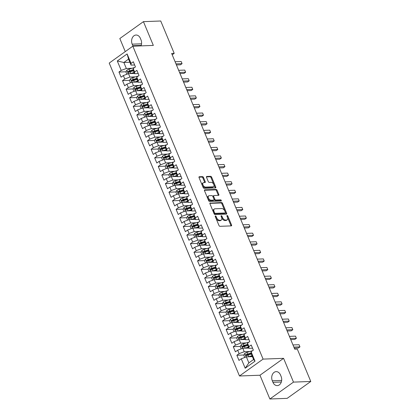<?xml version="1.0" encoding="UTF-8"?>
<svg xmlns="http://www.w3.org/2000/svg" width="420" height="420" viewBox="0 0 420 420"><rect width="100%" height="100%" fill="white"/><g stroke="black" fill="none" stroke-linecap="round" stroke-linejoin="round"><path stroke-width="0.63" d="M215.444 215.938A0.667 0.394 54.4 0 0 215.303 215.985A0.667 0.394 54.4 0 0 215.25 216.541L218.978 225.493A0.956 0.562 54.4 0 0 219.959 226.312L231.278 225.892A0.956 0.562 54.4 0 0 231.483 225.823A0.956 0.562 54.4 0 0 231.556 225.026L227.829 216.074A0.667 0.394 54.4 0 0 227.141 215.502A0.667 0.394 54.4 0 0 227 215.544A0.667 0.394 54.4 0 0 226.947 216.106L227.43 217.266A3.056 1.806 54.4 0 1 227.194 219.823A3.056 1.806 54.4 0 1 226.538 220.038L225.598 220.07A3.056 1.806 54.4 0 1 222.464 217.45L221.981 216.29A0.667 0.394 54.4 0 0 221.293 215.717A0.667 0.394 54.4 0 0 221.151 215.765A0.667 0.394 54.4 0 0 221.099 216.326L221.582 217.481A3.056 1.806 54.4 0 1 221.345 220.043A3.056 1.806 54.4 0 1 220.694 220.253L219.749 220.29A3.056 1.806 54.4 0 1 216.615 217.67L216.132 216.51A0.667 0.394 54.4 0 0 215.444 215.938M203.474 177.434A0.956 0.562 54.4 0 0 202.498 176.615L199.322 176.736A0.956 0.562 54.4 0 0 199.117 176.799A0.956 0.562 54.4 0 0 199.043 177.602L203.18 187.541A0.956 0.562 54.4 0 0 204.157 188.359L215.481 187.94A0.956 0.562 54.4 0 0 215.68 187.871A0.956 0.562 54.4 0 0 215.759 187.073L211.617 177.13A0.956 0.562 54.4 0 0 210.641 176.311L206.803 176.458A0.956 0.562 54.4 0 0 206.598 176.521A0.956 0.562 54.4 0 0 206.525 177.324L208.294 181.577A0.956 0.562 54.4 0 0 209.276 182.396L211.176 182.322A2.552 1.507 54.4 0 1 213.596 184.102A2.552 1.507 54.4 0 1 213.602 186.653A2.552 1.507 54.4 0 1 213.055 186.832L205.601 187.11A2.552 1.507 54.4 0 1 203.185 185.335A2.552 1.507 54.4 0 1 203.18 182.779A2.552 1.507 54.4 0 1 203.726 182.6L204.965 182.558A0.956 0.562 54.4 0 0 205.17 182.49A0.956 0.562 54.4 0 0 205.244 181.692L203.474 177.434L202.839 177.891A0.956 0.562 54.4 0 0 201.857 177.072L198.949 177.182M171.644 53.45L294.751 349.209L297.313 349.109L310.784 381.47L293.486 382.111L283.589 358.339L263.088 359.105L132.83 46.184L153.332 45.418L143.435 21.646L160.734 21L174.206 53.356L171.644 53.45M210.226 202.934A0.956 0.562 54.4 0 0 210.021 203.002A0.956 0.562 54.4 0 0 209.947 203.8L214.084 213.743A0.956 0.562 54.4 0 0 215.066 214.562L226.385 214.137A0.956 0.562 54.4 0 0 226.59 214.074A0.956 0.562 54.4 0 0 226.664 213.271L222.527 203.333A0.956 0.562 54.4 0 0 221.545 202.514L209.895 203.175M208.63 200.645L204.493 190.701A0.956 0.562 54.4 0 1 204.566 189.903A0.956 0.562 54.4 0 1 204.771 189.835L216.09 189.415A0.956 0.562 54.4 0 1 217.072 190.234L218.841 194.486A0.956 0.562 54.4 0 1 218.768 195.284A0.956 0.562 54.4 0 1 218.563 195.353L213.974 195.526A0.956 0.562 54.4 0 0 213.77 195.589A0.956 0.562 54.4 0 0 213.696 196.387L214.872 199.211A0.956 0.562 54.4 0 0 215.849 200.03L220.631 199.852A0.667 0.394 54.4 0 1 221.261 200.319A0.667 0.394 54.4 0 1 221.261 200.986A0.667 0.394 54.4 0 1 221.12 201.033L209.612 201.464A0.956 0.562 54.4 0 1 208.63 200.645M263.088 359.105L239.474 375.989L109.216 63.074L132.83 46.184M255.014 361.2L245.185 368.23L241.259 358.79L246.372 356.869L248.871 362.875L253.596 359.499L255.014 361.2L251.087 351.76L253.349 350.138L251.207 344.993L248.945 346.61L247.511 343.177L249.779 341.56L247.637 336.409L245.369 338.026L243.941 334.593L246.209 332.976L244.062 327.826L241.799 329.448L240.366 326.014L242.634 324.392L240.492 319.242L238.224 320.864L236.796 317.431L239.064 315.808L236.917 310.658L234.654 312.281L233.221 308.847L235.489 307.23L233.347 302.08L231.079 303.697L229.651 300.263L231.919 298.646L229.772 293.496L227.509 295.113L226.076 291.685L228.344 290.062L226.202 284.912L223.934 286.534L222.506 283.101L224.774 281.479L222.626 276.329L220.364 277.951L218.93 274.517L221.198 272.895L219.056 267.75L216.788 269.367L215.36 265.934L217.628 264.317L215.481 259.166L213.218 260.783L211.785 257.35L214.053 255.733L211.911 250.583L209.643 252.205L208.215 248.771L210.483 247.149L208.336 241.999L206.073 243.621L204.645 240.188L206.908 238.565L204.766 233.415L202.498 235.037L201.07 231.604L203.338 229.987L201.191 224.837L198.928 226.453L197.5 223.02L199.763 221.403L197.621 216.253L195.353 217.875L193.924 214.441L196.192 212.819L194.045 207.669L191.783 209.291L190.355 205.858L192.617 204.236L190.475 199.085L188.207 200.708L186.779 197.274L189.047 195.652L186.9 190.507L184.637 192.124L183.209 188.69L185.472 187.073L183.33 181.923L181.062 183.54L179.634 180.112L181.902 178.49L179.755 173.339L177.492 174.962L176.064 171.528L178.327 169.906L176.185 164.756L173.917 166.378L172.489 162.944L174.757 161.322L172.609 156.172L170.347 157.794L168.919 154.361L171.181 152.744L169.04 147.593L166.772 149.21L165.344 145.777L167.612 144.16L165.464 139.01L163.202 140.632L161.774 137.198L164.036 135.576L161.894 130.426L159.626 132.048L158.198 128.614L160.466 126.992L158.319 121.842L156.056 123.464L154.628 120.031L156.891 118.409L154.749 113.264L152.481 114.88L151.053 111.447L153.321 109.83L151.174 104.68L148.911 106.297L147.483 102.868L149.746 101.246L147.604 96.096L145.336 97.718L143.908 94.285L146.176 92.663L144.028 87.512L141.766 89.135L140.338 85.701L142.601 84.079L140.459 78.934L138.191 80.551L136.763 77.117L139.03 75.5L136.883 70.35L134.621 71.967L133.192 68.534L135.455 66.916L133.313 61.766L131.045 63.389L131.056 65.116L128.557 59.11L123.832 62.486L126.336 68.492L131.975 68.282M243.936 354.995L236.849 355.262L238.991 360.407L241.259 358.79M236.849 355.262L239.111 353.64L237.683 350.207L242.802 348.285L248.834 348.059M240.366 346.411L233.273 346.679L235.421 351.829L237.683 350.207M233.273 346.679L235.541 345.056L234.113 341.623L239.227 339.701L245.264 339.476M236.791 337.832L229.703 338.095L231.845 343.245L234.113 341.623M229.703 338.095L231.966 336.473L230.538 333.039L235.657 331.123L241.689 330.897M233.221 329.248L226.128 329.511L228.275 334.661L230.538 333.039M226.128 329.511L228.396 327.894L226.968 324.461L232.082 322.539L238.119 322.313M229.646 320.665L222.558 320.927L224.7 326.078L226.968 324.461M222.558 320.927L224.821 319.31L223.393 315.877L228.512 313.955L234.544 313.73M226.076 312.081L218.983 312.349L221.13 317.499L223.393 315.877M218.983 312.349L221.251 310.727L219.823 307.293L224.936 305.371L230.974 305.146M222.5 303.497L215.413 303.765L217.555 308.915L219.823 307.293M215.413 303.765L217.675 302.143L216.248 298.709L221.366 296.788L227.399 296.567M218.93 294.919L211.838 295.181L213.985 300.332L216.248 298.709M211.838 295.181L214.106 293.559L212.678 290.131L217.791 288.209L223.828 287.983M215.355 286.335L208.268 286.598L210.41 291.748L212.678 290.131M208.268 286.598L210.53 284.981L209.102 281.547L214.221 279.625L220.253 279.4M211.785 277.751L204.692 278.019L206.84 283.164L209.102 281.547M204.692 278.019L206.96 276.397L205.532 272.963L210.646 271.042L216.683 270.816M208.21 269.168L201.122 269.435L203.264 274.586L205.532 272.963M201.122 269.435L203.385 267.813L201.957 264.38L207.076 262.458L213.108 262.232M204.64 260.589L197.547 260.852L199.694 266.002L201.957 264.38M197.547 260.852L199.815 259.229L198.387 255.796L203.501 253.88L209.538 253.654M201.065 252.005L193.977 252.268L196.119 257.418L198.387 255.796M193.977 252.268L196.24 250.651L194.812 247.217L199.93 245.296L205.963 245.07M197.495 243.422L190.402 243.684L192.549 248.834L194.812 247.217M190.402 243.684L192.67 242.067L191.242 238.634L196.355 236.712L202.393 236.486M193.919 234.838L186.832 235.106L188.974 240.256L191.242 238.634M186.832 235.106L189.095 233.483L187.666 230.05L192.785 228.128L198.817 227.903M190.349 226.259L183.257 226.522L185.404 231.672L187.666 230.05M183.257 226.522L185.525 224.9L184.097 221.466L189.21 219.544L195.248 219.324M186.774 217.675L179.686 217.938L181.828 223.088L184.097 221.466M179.686 217.938L181.954 216.321L180.521 212.888L185.64 210.966L191.672 210.74M183.204 209.092L176.111 209.354L178.259 214.505L180.521 212.888M176.111 209.354L178.379 207.737L176.951 204.304L182.065 202.382L188.102 202.157M179.629 200.508L172.541 200.776L174.683 205.921L176.951 204.304M172.541 200.776L174.809 199.154L173.376 195.72L178.495 193.798L184.527 193.573M176.059 191.924L168.966 192.192L171.113 197.342L173.376 195.72M168.966 192.192L171.234 190.57L169.806 187.136L174.919 185.215L180.957 184.989M172.484 183.346L165.396 183.608L167.538 188.759L169.806 187.136M165.396 183.608L167.664 181.986L166.231 178.558L171.35 176.636L177.382 176.41M168.913 174.762L161.821 175.025L163.968 180.175L166.231 178.558M161.821 175.025L164.089 173.408L162.661 169.974L167.774 168.053L173.812 167.827M165.338 166.178L158.251 166.441L160.393 171.591L162.661 169.974M158.251 166.441L160.519 164.824L159.085 161.39L164.204 159.469L170.237 159.243M161.768 157.595L154.675 157.862L156.823 163.013L159.085 161.39M154.675 157.862L156.944 156.24L155.516 152.806L160.629 150.885L166.666 150.659M158.193 149.016L151.106 149.278L153.248 154.429L155.516 152.806M151.106 149.278L153.374 147.656L151.94 144.223L157.059 142.301L163.091 142.081M154.623 140.432L147.535 140.695L149.678 145.845L151.94 144.223M147.535 140.695L149.798 139.078L148.37 135.644L153.484 133.723L159.521 133.497M151.048 131.849L143.96 132.111L146.102 137.261L148.37 135.644M143.96 132.111L146.228 130.494L144.795 127.061L149.914 125.139L155.946 124.913M147.478 123.265L140.39 123.533L142.532 128.678L144.795 127.061M140.39 123.533L142.653 121.91L141.225 118.477L146.339 116.555L152.376 116.33M143.903 114.681L136.815 114.949L138.957 120.099L141.225 118.477M136.815 114.949L139.083 113.327L137.65 109.893L142.769 107.972L148.801 107.746M140.333 106.103L133.245 106.365L135.387 111.515L137.65 109.893M133.245 106.365L135.508 104.743L134.08 101.314L139.193 99.393L145.231 99.167M136.757 97.519L129.67 97.781L131.812 102.931L134.08 101.314M129.67 97.781L131.938 96.164L130.505 92.731L135.623 90.809L141.655 90.584M133.187 88.935L126.1 89.203L128.242 94.348L130.505 92.731M126.1 89.203L128.363 87.581L126.934 84.147L132.048 82.226L138.085 82M129.612 80.351L122.525 80.619L124.667 85.769L126.934 84.147M122.525 80.619L124.793 78.997L123.359 75.563L128.478 73.642L134.51 73.416M126.042 71.773L118.955 72.035L121.097 77.186L123.359 75.563M118.955 72.035L121.217 70.413L117.29 60.974L127.118 53.944L131.045 63.389M138.222 73.563L134.631 73.7L133.203 70.266L133.192 68.534M134.621 71.967L134.631 73.7M129.869 62.26L123.832 62.486L117.29 60.974M121.217 70.413L126.336 68.492M141.797 82.147L138.201 82.283L136.773 78.85L136.763 77.117M138.191 80.551L138.201 82.283M128.478 73.642L129.906 77.075L135.55 76.865M124.793 78.997L129.906 77.075M145.367 90.731L141.776 90.862L140.348 87.433L140.338 85.701M141.766 89.135L141.776 90.862M132.048 82.226L133.481 85.659L139.12 85.449M128.363 87.581L133.481 85.659M148.942 99.314L145.346 99.445L143.918 96.012L143.908 94.285M145.336 97.718L145.346 99.445M135.623 90.809L137.051 94.243L142.695 94.033M131.938 96.164L137.051 94.243M152.513 107.893L148.922 108.029L147.494 104.596L147.483 102.868M148.911 106.297L148.922 108.029M139.193 99.393L140.627 102.827L146.265 102.611M135.508 104.743L140.627 102.827M156.088 116.477L152.492 116.613L151.064 113.18L151.053 111.447M152.481 114.88L152.492 116.613M142.769 107.972L144.197 111.405L149.84 111.195M139.083 113.327L144.197 111.405M159.658 125.06L156.067 125.197L154.634 121.763L154.628 120.031M156.056 123.464L156.067 125.197M146.339 116.555L147.772 119.989L153.41 119.779M142.653 121.91L147.772 119.989M163.233 133.644L159.637 133.775L158.209 130.342L158.198 128.614M159.626 132.048L159.637 133.775M149.914 125.139L151.342 128.573L156.986 128.363M146.228 130.494L151.342 128.573M166.803 142.228L163.212 142.359L161.779 138.925L161.774 137.198M163.202 140.632L163.212 142.359M153.484 133.723L154.917 137.156L160.555 136.946M149.798 139.078L154.917 137.156M170.378 150.806L166.782 150.943L165.354 147.509L165.344 145.777M166.772 149.21L166.782 150.943M157.059 142.301L158.487 145.735L164.131 145.525M153.374 147.656L158.487 145.735M173.948 159.39L170.357 159.527L168.924 156.093L168.919 154.361M170.347 157.794L170.357 159.527M160.629 150.885L162.062 154.319L167.701 154.109M156.944 156.24L162.062 154.319M177.524 167.974L173.927 168.105L172.499 164.672L172.489 162.944M173.917 166.378L173.927 168.105M164.204 159.469L165.632 162.902L171.276 162.692M160.519 164.824L165.632 162.902M181.094 176.558L177.503 176.689L176.069 173.255L176.064 171.528M177.492 174.962L177.503 176.689M167.774 168.053L169.202 171.486L174.846 171.276M164.089 173.408L169.202 171.486M184.669 185.136L181.072 185.273L179.645 181.839L179.634 180.112M181.062 183.54L181.072 185.273M171.35 176.636L172.778 180.065L178.421 179.855M167.664 181.986L172.778 180.065M188.239 193.72L184.648 193.856L183.215 190.423L183.209 188.69M184.637 192.124L184.648 193.856M174.919 185.215L176.347 188.648L181.991 188.438M171.234 190.57L176.347 188.648M191.814 202.303L188.218 202.435L186.79 199.007L186.779 197.274M188.207 200.708L188.218 202.435M178.495 193.798L179.923 197.232L185.566 197.022M174.809 199.154L179.923 197.232M195.384 210.887L191.793 211.019L190.36 207.585L190.355 205.858M191.783 209.291L191.793 211.019M182.065 202.382L183.493 205.816L189.137 205.606M178.379 207.737L183.493 205.816M198.959 219.466L195.363 219.602L193.935 216.169L193.924 214.441M195.353 217.875L195.363 219.602M185.64 210.966L187.068 214.4L192.712 214.184M181.954 216.321L187.068 214.4M202.529 228.049L198.938 228.186L197.505 224.753L197.5 223.02M198.928 226.453L198.938 228.186M189.21 219.544L190.638 222.978L196.282 222.768M185.525 224.9L190.638 222.978M206.105 236.633L202.508 236.77L201.08 233.336L201.07 231.604M202.498 235.037L202.508 236.77M192.785 228.128L194.213 231.562L199.857 231.352M189.095 233.483L194.213 231.562M209.674 245.217L206.084 245.348L204.65 241.915L204.645 240.188M206.073 243.621L206.084 245.348M196.355 236.712L197.783 240.146L203.427 239.935M192.67 242.067L197.783 240.146M213.25 253.801L209.654 253.932L208.226 250.499L208.215 248.771M209.643 252.205L209.654 253.932M199.93 245.296L201.359 248.729L207.002 248.519M196.24 250.651L201.359 248.729M216.82 262.379L213.229 262.516L211.796 259.082L211.785 257.35M213.218 260.783L213.229 262.516M203.501 253.88L204.928 257.308L210.572 257.098M199.815 259.229L204.928 257.308M220.395 270.963L216.799 271.1L215.371 267.666L215.36 265.934M216.788 269.367L216.799 271.1M207.076 262.458L208.504 265.892L214.148 265.682M203.385 267.813L208.504 265.892M223.965 279.547L220.374 279.678L218.941 276.25L218.93 274.517M220.364 277.951L220.374 279.678M210.646 271.042L212.074 274.475L217.718 274.265M206.96 276.397L212.074 274.475M227.54 288.131L223.944 288.262L222.516 284.828L222.506 283.101M223.934 286.534L223.944 288.262M214.221 279.625L215.649 283.059L221.288 282.849M210.53 284.981L215.649 283.059M231.11 296.709L227.514 296.846L226.086 293.412L226.076 291.685M227.509 295.113L227.514 296.846M217.791 288.209L219.219 291.643L224.863 291.428M214.106 293.559L219.219 291.643M234.685 305.293L231.089 305.429L229.661 301.996L229.651 300.263M231.079 303.697L231.089 305.429M221.366 296.788L222.794 300.221L228.433 300.011M217.675 302.143L222.794 300.221M238.256 313.877L234.659 314.013L233.231 310.58L233.221 308.847M234.654 312.281L234.659 314.013M224.936 305.371L226.364 308.805L232.008 308.595M221.251 310.727L226.364 308.805M241.831 322.46L238.234 322.592L236.806 319.158L236.796 317.431M238.224 320.864L238.234 322.592M228.512 313.955L229.94 317.389L235.578 317.179M224.821 319.31L229.94 317.389M245.401 331.044L241.804 331.175L240.377 327.742L240.366 326.014M241.799 329.448L241.804 331.175M232.082 322.539L233.51 325.973L239.153 325.762M228.396 327.894L233.51 325.973M248.976 339.623L245.38 339.759L243.952 336.326L243.941 334.593M245.369 338.026L245.38 339.759M235.657 331.123L237.085 334.551L242.723 334.341M231.966 336.473L237.085 334.551M252.546 348.206L248.95 348.343L247.522 344.909L247.511 343.177M248.945 346.61L248.95 348.343M239.227 339.701L240.655 343.135L246.298 342.925M235.541 345.056L240.655 343.135M253.596 359.499L251.097 353.493L251.087 351.76M242.802 348.285L244.23 351.719L249.869 351.508M239.111 353.64L244.23 351.719M172.2 54.789L174.206 53.356M143.435 21.646L119.821 38.53L125.26 51.597M283.589 358.339L259.975 375.228L269.871 399L293.486 382.111M269.871 399L287.17 398.354L310.784 381.47M259.975 375.228L239.474 375.989M134.652 64.984L131.056 65.116M246.372 356.869L252.41 356.643M245.185 368.23L248.871 362.875M128.557 59.11L127.118 53.944M272.947 382.321A6.221 4.678 -92.1 0 0 277.263 385.618A6.221 4.678 -92.1 0 0 281.117 376.478L280.476 374.934A6.221 4.678 -92.1 0 0 276.161 371.637A6.221 4.678 -92.1 0 0 272.307 380.777L272.947 382.321L281.327 382.006M141.031 45.88A6.221 4.678 -92.1 0 0 140.999 39.868L140.359 38.325A6.221 4.678 -92.1 0 0 136.043 35.028A6.221 4.678 -92.1 0 0 132.19 44.168L132.83 45.712A6.221 4.678 -92.1 0 0 133.046 46.174M248.871 354.811L246.64 354.895M245.301 346.227L243.065 346.311M241.726 337.649L239.495 337.727M238.156 329.065L235.919 329.149M234.581 320.481L232.349 320.565M231.011 311.897L228.774 311.981M227.435 303.314L225.204 303.397M223.865 294.735L221.629 294.819M220.29 286.151L218.059 286.235M216.72 277.568L214.484 277.651M213.145 268.984L210.914 269.068M209.575 260.405L207.338 260.484M206 251.822L203.768 251.906M202.429 243.238L200.193 243.322M198.854 234.654L196.623 234.738M195.284 226.07L193.048 226.154M191.709 217.492L189.478 217.576M188.139 208.908L185.903 208.992M184.564 200.324L182.333 200.408M180.994 191.741L178.757 191.825M177.418 183.162L175.187 183.241M173.849 174.578L171.612 174.662M170.273 165.995L168.042 166.078M166.703 157.411L164.467 157.495M163.128 148.827L160.897 148.911M159.558 140.249L157.322 140.333M155.988 131.665L153.752 131.749M152.413 123.081L150.176 123.165M148.843 114.497L146.606 114.581M145.268 105.919L143.031 105.998M141.697 97.335L139.461 97.419M138.122 88.751L135.886 88.835M134.552 80.168L132.316 80.252M130.977 71.589L128.74 71.668M215.303 216.662A0.667 0.394 54.4 0 1 215.492 216.967L215.975 218.127A3.056 1.806 54.4 0 0 219.109 220.747L219.749 220.29M221.345 220.043L220.71 220.5A3.056 1.806 54.4 0 1 220.054 220.71L219.109 220.747M227.194 219.823L226.559 220.28A3.056 1.806 54.4 0 1 225.902 220.495L224.957 220.526A3.056 1.806 54.4 0 1 221.823 217.907L221.34 216.746A0.667 0.394 54.4 0 0 221.151 216.442M231.005 225.902A0.956 0.562 54.4 0 0 230.916 225.482L227.189 216.531A0.667 0.394 54.4 0 0 227 216.227M226.118 214.148A0.956 0.562 54.4 0 0 226.023 213.728L221.886 203.789A0.956 0.562 54.4 0 0 220.904 202.97L209.858 203.38M214.578 212.783A0.667 0.394 54.4 0 0 215.266 213.355L225.204 212.987A0.667 0.394 54.4 0 0 225.346 212.94A0.667 0.394 54.4 0 0 225.398 212.378L224.889 211.155A3.056 1.806 54.4 0 0 221.755 208.535L214.961 208.792A3.056 1.806 54.4 0 0 214.305 209.003A3.056 1.806 54.4 0 0 214.074 211.559L214.578 212.783L213.943 213.239A0.667 0.394 54.4 0 0 214.625 213.811L215.266 213.355M224.794 213.276A0.667 0.394 54.4 0 1 224.705 213.397A0.667 0.394 54.4 0 1 224.564 213.439L214.625 213.811M214.305 209.003L213.67 209.459A3.056 1.806 54.4 0 0 213.434 212.016L214.074 211.559M213.943 213.239L213.434 212.016M204.404 190.281L215.455 189.872L216.09 189.415M218.295 195.363A0.956 0.562 54.4 0 0 218.206 194.943L216.431 190.691A0.956 0.562 54.4 0 0 215.455 189.872M213.334 195.977A0.956 0.562 54.4 0 0 213.129 196.046A0.956 0.562 54.4 0 0 213.055 196.844L214.232 199.668A0.956 0.562 54.4 0 0 215.213 200.487L219.991 200.309L220.631 199.852M220.726 201.049A0.667 0.394 54.4 0 0 219.991 200.309M209.213 195.699A2.552 1.507 54.4 0 0 208.661 195.878A2.552 1.507 54.4 0 0 208.666 198.434A2.552 1.507 54.4 0 0 211.087 200.209L213.712 200.109A0.956 0.562 54.4 0 0 213.916 200.046A0.956 0.562 54.4 0 0 213.99 199.243L212.814 196.423A0.956 0.562 54.4 0 0 211.838 195.605L209.213 195.699M208.661 195.878L208.026 196.334A2.552 1.507 54.4 0 0 208.031 198.891A2.552 1.507 54.4 0 0 210.446 200.666L211.087 200.209M213.916 200.046L213.276 200.503A0.956 0.562 54.4 0 1 213.071 200.566L210.446 200.666M204.697 182.569A0.956 0.562 54.4 0 0 204.608 182.149L202.839 177.891M203.18 182.779L202.54 183.236A2.552 1.507 54.4 0 0 202.545 185.792A2.552 1.507 54.4 0 0 204.965 187.567L205.601 187.11M213.602 186.653L212.961 187.11A2.552 1.507 54.4 0 1 212.415 187.288L204.965 187.567M215.208 187.95A0.956 0.562 54.4 0 0 215.119 187.53L210.982 177.587A0.956 0.562 54.4 0 0 210 176.768L206.435 176.904M248.425 356.79A2.578 0.756 -22.6 0 1 248.682 356.706L252.011 355.693M249.921 356.738L252.163 356.05M244.771 357.467L243.831 355.205L244.75 353.43A2.578 0.756 -22.6 0 1 246.897 352.417L251.223 351.094A7.439 2.179 -22.6 0 1 252.499 350.753M251.092 352.973L247.574 354.044A2.578 0.756 157.4 0 0 245.984 354.716C245.532 355.415 245.674 355.761 246.414 355.745A2.578 0.756 -22.6 0 1 248.005 355.079L251.333 354.06M246.661 355.619L246.908 354.685A1.312 0.383 -22.6 0 1 247.338 354.527L251.097 353.378M294.32 348.169L298.363 348.017L299.959 346.878L293.879 347.104M299.066 344.731L299.959 346.878L299.066 344.731L292.981 344.957M244.85 348.206A2.578 0.756 -22.6 0 1 245.112 348.122L248.441 347.109M246.351 348.154L248.588 347.471M241.201 348.889L240.256 346.621L241.174 344.852A2.578 0.756 -22.6 0 1 243.322 343.833L247.653 342.51A7.439 2.179 -22.6 0 1 248.929 342.169M247.522 344.389L244.004 345.466A2.578 0.756 157.4 0 0 242.414 346.138C241.957 346.836 242.099 347.177 242.839 347.167A2.578 0.756 -22.6 0 1 244.429 346.495L247.758 345.476M243.091 347.036L243.332 346.101A1.312 0.383 -22.6 0 1 243.768 345.944L247.522 344.794M241.28 339.628A2.578 0.756 -22.6 0 1 241.537 339.544L244.865 338.525M242.776 339.57L245.018 338.887M237.626 340.305L236.686 338.037L237.605 336.268A2.578 0.756 -22.6 0 1 239.752 335.249L244.078 333.931A7.439 2.179 -22.6 0 1 245.353 333.585M243.947 335.806L240.429 336.882A2.578 0.756 157.4 0 0 238.838 337.554C238.387 338.252 238.529 338.594 239.269 338.583A2.578 0.756 -22.6 0 1 240.859 337.911L244.188 336.893M239.516 338.452L239.762 337.517A1.312 0.383 -22.6 0 1 240.193 337.36L243.952 336.215M290.745 339.586L294.788 339.433L296.383 338.294L290.304 338.52M295.491 336.147L296.383 338.294L295.491 336.147L289.411 336.373M287.175 331.002L291.218 330.85L292.814 329.711L286.734 329.936M291.921 327.563L292.814 329.711L291.921 327.563L285.836 327.794M237.704 331.044A2.578 0.756 -22.6 0 1 237.967 330.96L241.295 329.942M239.206 330.986L241.442 330.304M234.055 331.721L233.111 329.453L234.029 327.684A2.578 0.756 -22.6 0 1 236.177 326.666L240.508 325.348A7.439 2.179 -22.6 0 1 241.784 325.001M240.377 327.227L236.859 328.298A2.578 0.756 157.4 0 0 235.268 328.97C234.811 329.669 234.953 330.01 235.694 329.999A2.578 0.756 -22.6 0 1 237.284 329.327L240.613 328.314M235.946 329.868L236.187 328.933A1.312 0.383 -22.6 0 1 236.623 328.776L240.377 327.631M234.134 322.46A2.578 0.756 -22.6 0 1 234.392 322.376L237.72 321.363M235.631 322.408L237.872 321.72M230.48 323.137L229.541 320.875L230.459 319.1A2.578 0.756 -22.6 0 1 232.607 318.087L236.938 316.764A7.439 2.179 -22.6 0 1 238.208 316.418M236.801 318.644L233.284 319.715A2.578 0.756 157.4 0 0 231.693 320.387C231.242 321.085 231.383 321.431 232.124 321.416A2.578 0.756 -22.6 0 1 233.714 320.744L237.043 319.73M232.37 321.284L232.617 320.355A1.312 0.383 -22.6 0 1 233.047 320.197L236.806 319.048M283.6 322.418L287.642 322.271L289.238 321.127L283.159 321.358M288.346 318.985L289.238 321.127L288.346 318.985L282.266 319.211M280.03 313.84L284.072 313.688L285.668 312.548L279.589 312.774M284.776 310.401L285.668 312.548L284.776 310.401L278.691 310.627M230.559 313.877A2.578 0.756 -22.6 0 1 230.822 313.793L234.15 312.779M232.06 313.824L234.297 313.142M226.91 314.554L225.965 312.291L226.884 310.522A2.578 0.756 -22.6 0 1 229.031 309.503L233.363 308.18A7.439 2.179 -22.6 0 1 234.638 307.839M233.231 310.06L229.714 311.131A2.578 0.756 157.4 0 0 228.123 311.803C227.666 312.501 227.813 312.848 228.548 312.837A2.578 0.756 -22.6 0 1 230.139 312.165L233.468 311.147M228.8 312.706L229.042 311.771A1.312 0.383 -22.6 0 1 229.478 311.614L233.231 310.464M276.455 305.256L280.497 305.104L282.093 303.965L276.014 304.19M281.201 301.817L282.093 303.965L281.201 301.817L275.121 302.043M226.989 305.298A2.578 0.756 -22.6 0 1 227.246 305.209L230.575 304.195M228.485 305.24L230.727 304.558M223.335 305.975L222.395 303.707L223.314 301.938A2.578 0.756 -22.6 0 1 225.461 300.919L229.792 299.596A7.439 2.179 -22.6 0 1 231.063 299.255M229.656 301.476L226.139 302.552A2.578 0.756 157.4 0 0 224.548 303.224C224.096 303.923 224.238 304.264 224.978 304.253A2.578 0.756 -22.6 0 1 226.569 303.581L229.898 302.563M225.225 304.122L225.472 303.188A1.312 0.383 -22.6 0 1 225.902 303.03L229.661 301.885M272.885 296.672L276.927 296.52L278.523 295.381L272.444 295.606M277.631 293.233L278.523 295.381L277.631 293.233L271.546 293.465M223.414 296.714A2.578 0.756 -22.6 0 1 223.676 296.63L227.005 295.612M224.915 296.656L227.152 295.974M219.765 297.392L218.82 295.123L219.739 293.354A2.578 0.756 -22.6 0 1 221.891 292.336L226.217 291.018A7.439 2.179 -22.6 0 1 227.493 290.671M226.086 292.892L222.569 293.969A2.578 0.756 157.4 0 0 220.978 294.641C220.521 295.339 220.668 295.68 221.403 295.669A2.578 0.756 -22.6 0 1 222.994 294.998L226.322 293.984M221.655 295.538L221.897 294.604A1.312 0.383 -22.6 0 1 222.332 294.446L226.086 293.302M219.844 288.131A2.578 0.756 -22.6 0 1 220.101 288.046L223.429 287.028M221.34 288.073L223.582 287.39M216.19 288.808L215.25 286.545L216.169 284.77A2.578 0.756 -22.6 0 1 218.316 283.757L222.647 282.434A7.439 2.179 -22.6 0 1 223.918 282.088M222.511 284.314L218.993 285.385A2.578 0.756 157.4 0 0 217.403 286.057C216.951 286.755 217.093 287.102 217.833 287.086A2.578 0.756 -22.6 0 1 219.424 286.414L222.752 285.401M218.08 286.955L218.327 286.025A1.312 0.383 -22.6 0 1 218.757 285.863L222.516 284.718M216.269 279.547A2.578 0.756 -22.6 0 1 216.531 279.463L219.859 278.45M217.77 279.494L220.007 278.806M212.62 280.224L211.675 277.961L212.594 276.192A2.578 0.756 -22.6 0 1 214.746 275.173L219.072 273.851A7.439 2.179 -22.6 0 1 220.348 273.509M218.941 275.73L215.423 276.801A2.578 0.756 157.4 0 0 213.833 277.473C213.376 278.171 213.523 278.518 214.258 278.507A2.578 0.756 -22.6 0 1 215.849 277.835L219.177 276.817M214.51 278.376L214.751 277.442A1.312 0.383 -22.6 0 1 215.187 277.284L218.941 276.134M212.698 270.968A2.578 0.756 -22.6 0 1 212.956 270.879L216.284 269.866M214.195 270.911L216.436 270.228M209.044 271.645L208.105 269.377L209.024 267.608A2.578 0.756 -22.6 0 1 211.171 266.59L215.502 265.267A7.439 2.179 -22.6 0 1 216.773 264.925M215.366 267.146L211.848 268.223A2.578 0.756 157.4 0 0 210.257 268.894C209.806 269.593 209.947 269.934 210.688 269.923A2.578 0.756 -22.6 0 1 212.279 269.252L215.607 268.233M210.934 269.792L211.181 268.858A1.312 0.383 -22.6 0 1 211.612 268.7L215.371 267.55M209.123 262.385A2.578 0.756 -22.6 0 1 209.386 262.3L212.714 261.282M210.625 262.327L212.861 261.644M205.475 263.062L204.53 260.794L205.448 259.024A2.578 0.756 -22.6 0 1 207.601 258.006L211.927 256.688A7.439 2.179 -22.6 0 1 213.203 256.342M211.796 258.562L208.278 259.639A2.578 0.756 157.4 0 0 206.687 260.311C206.231 261.009 206.378 261.35 207.113 261.34A2.578 0.756 -22.6 0 1 208.709 260.668L212.037 259.654M207.365 261.209L207.606 260.274A1.312 0.383 -22.6 0 1 208.042 260.116L211.796 258.972M205.553 253.801A2.578 0.756 -22.6 0 1 205.81 253.717L209.139 252.698M207.049 253.743L209.291 253.06M201.899 254.478L200.959 252.215L201.878 250.441A2.578 0.756 -22.6 0 1 204.026 249.422L208.357 248.105A7.439 2.179 -22.6 0 1 209.627 247.758M208.22 249.984L204.703 251.055A2.578 0.756 157.4 0 0 203.112 251.727C202.661 252.425 202.802 252.767 203.542 252.756A2.578 0.756 -22.6 0 1 205.133 252.084L208.462 251.071M203.789 252.625L204.036 251.69A1.312 0.383 -22.6 0 1 204.466 251.533L208.226 250.388M201.978 245.217A2.578 0.756 -22.6 0 1 202.241 245.133L205.569 244.12M203.48 245.165L205.716 244.477M198.329 245.894L197.384 243.632L198.303 241.857A2.578 0.756 -22.6 0 1 200.456 240.844L204.782 239.521A7.439 2.179 -22.6 0 1 206.057 239.174M204.65 241.4L201.133 242.471A2.578 0.756 157.4 0 0 199.542 243.143C199.085 243.841 199.232 244.188 199.967 244.172A2.578 0.756 -22.6 0 1 201.563 243.5L204.892 242.487M200.219 244.041L200.461 243.112A1.312 0.383 -22.6 0 1 200.897 242.954L204.65 241.804M198.408 236.633A2.578 0.756 -22.6 0 1 198.665 236.549L201.994 235.536M199.904 236.581L202.146 235.898M194.754 237.31L193.814 235.048L194.733 233.279A2.578 0.756 -22.6 0 1 196.88 232.26L201.212 230.937A7.439 2.179 -22.6 0 1 202.482 230.596M201.075 232.816L197.558 233.893A2.578 0.756 157.4 0 0 195.967 234.559C195.515 235.263 195.657 235.604 196.397 235.594A2.578 0.756 -22.6 0 1 197.988 234.922L201.316 233.903M196.644 235.463L196.891 234.528A1.312 0.383 -22.6 0 1 197.321 234.371L201.08 233.221M194.833 228.055A2.578 0.756 -22.6 0 1 195.095 227.971L198.424 226.952M196.334 227.997L198.571 227.315M191.184 228.732L190.239 226.464L191.158 224.695A2.578 0.756 -22.6 0 1 193.31 223.676L197.636 222.353A7.439 2.179 -22.6 0 1 198.912 222.012M197.505 224.233L193.988 225.309A2.578 0.756 157.4 0 0 192.397 225.981C191.94 226.679 192.087 227.021 192.827 227.01A2.578 0.756 -22.6 0 1 194.418 226.338L197.747 225.32M193.074 226.879L193.316 225.944A1.312 0.383 -22.6 0 1 193.751 225.787L197.505 224.642M269.315 288.089L273.352 287.942L274.948 286.797L268.868 287.023M274.055 284.655L274.948 286.797L274.055 284.655L267.976 284.881M265.739 279.505L269.782 279.358L271.378 278.213L265.298 278.444M270.485 276.071L271.378 278.213L270.485 276.071L264.401 276.297M262.169 270.926L266.207 270.774L267.803 269.635L261.723 269.861M266.91 267.488L267.803 269.635L266.91 267.488L260.831 267.713M258.594 262.343L262.637 262.19L264.233 261.051L258.153 261.277M263.34 258.904L264.233 261.051L263.34 258.904L257.255 259.13M255.024 253.759L259.061 253.607L260.657 252.467L254.578 252.693M259.765 250.32L260.657 252.467L259.765 250.32L253.685 250.551M251.449 245.175L255.491 245.028L257.087 243.884L251.008 244.115M256.195 241.742L257.087 243.884L256.195 241.742L250.11 241.967M247.879 236.597L251.916 236.444L253.512 235.305L247.433 235.531M252.62 233.158L253.512 235.305L252.62 233.158L246.54 233.384M244.303 228.013L248.346 227.861L249.942 226.721L243.863 226.947M249.049 224.574L249.942 226.721L249.049 224.574L242.97 224.8M240.734 219.429L244.771 219.277L246.367 218.138L240.287 218.363M245.474 215.99L246.367 218.138L245.474 215.99L239.395 216.221M191.263 219.471A2.578 0.756 -22.6 0 1 191.52 219.387L194.849 218.369M192.759 219.413L195.001 218.731M187.609 220.148L186.669 217.88L187.588 216.111A2.578 0.756 -22.6 0 1 189.735 215.093L194.066 213.775A7.439 2.179 -22.6 0 1 195.337 213.428M193.93 215.654L190.412 216.725A2.578 0.756 157.4 0 0 188.822 217.397C188.37 218.096 188.512 218.437 189.252 218.426A2.578 0.756 -22.6 0 1 190.843 217.754L194.171 216.741M189.499 218.295L189.746 217.361A1.312 0.383 -22.6 0 1 190.176 217.203L193.935 216.059M237.158 210.845L241.201 210.698L242.797 209.554L236.717 209.78M241.904 207.412L242.797 209.554L241.904 207.412L235.825 207.638M187.688 210.887A2.578 0.756 -22.6 0 1 187.95 210.803L191.279 209.785M189.189 210.829L191.425 210.147M184.039 211.565L183.094 209.302L184.013 207.527A2.578 0.756 -22.6 0 1 186.165 206.514L190.491 205.191A7.439 2.179 -22.6 0 1 191.767 204.845M190.36 207.071L186.842 208.142A2.578 0.756 157.4 0 0 185.252 208.814C184.795 209.512 184.942 209.858 185.682 209.843A2.578 0.756 -22.6 0 1 187.273 209.171L190.601 208.157M185.929 209.711L186.17 208.782A1.312 0.383 -22.6 0 1 186.606 208.619L190.36 207.475M233.588 202.267L237.626 202.115L239.222 200.97L233.142 201.201M238.329 198.828L239.222 200.97L238.329 198.828L232.25 199.054M184.118 202.303A2.578 0.756 -22.6 0 1 184.375 202.22L187.703 201.206M185.614 202.251L187.856 201.563M180.464 202.981L179.524 200.718L180.442 198.949A2.578 0.756 -22.6 0 1 182.59 197.93L186.921 196.607A7.439 2.179 -22.6 0 1 188.191 196.266M186.784 198.487L183.267 199.558A2.578 0.756 157.4 0 0 181.676 200.23C181.225 200.928 181.367 201.275 182.107 201.264A2.578 0.756 -22.6 0 1 183.697 200.592L187.026 199.573M182.353 201.133L182.6 200.198A1.312 0.383 -22.6 0 1 183.031 200.041L186.79 198.891M230.013 193.683L234.055 193.531L235.652 192.392L229.572 192.617M234.759 190.244L235.652 192.392L234.759 190.244L228.679 190.47M180.542 193.725A2.578 0.756 -22.6 0 1 180.805 193.636L184.133 192.623M182.044 193.667L184.28 192.985M176.894 194.402L175.948 192.134L176.867 190.365A2.578 0.756 -22.6 0 1 179.02 189.347L183.346 188.024A7.439 2.179 -22.6 0 1 184.622 187.682M183.215 189.903L179.697 190.979A2.578 0.756 157.4 0 0 178.106 191.651C177.65 192.35 177.797 192.691 178.537 192.68A2.578 0.756 -22.6 0 1 180.128 192.008L183.456 190.99M178.784 192.549L179.025 191.615A1.312 0.383 -22.6 0 1 179.461 191.457L183.215 190.312M226.443 185.099L230.48 184.947L232.076 183.808L225.997 184.034M231.184 181.66L232.076 183.808L231.184 181.66L225.104 181.886M176.972 185.141A2.578 0.756 -22.6 0 1 177.23 185.057L180.558 184.039M178.469 185.084L180.71 184.401M173.318 185.819L172.379 183.55L173.297 181.781A2.578 0.756 -22.6 0 1 175.445 180.763L179.776 179.445A7.439 2.179 -22.6 0 1 181.046 179.099M179.639 181.319L176.122 182.396A2.578 0.756 157.4 0 0 174.531 183.067C174.079 183.766 174.221 184.107 174.962 184.097A2.578 0.756 -22.6 0 1 176.552 183.424L179.881 182.411M175.208 183.965L175.455 183.031A1.312 0.383 -22.6 0 1 175.886 182.873L179.645 181.729M222.868 176.516L226.91 176.363L228.506 175.224L222.427 175.45M227.614 173.077L228.506 175.224L227.614 173.077L221.534 173.308M173.397 176.558A2.578 0.756 -22.6 0 1 173.659 176.474L176.988 175.455M174.899 176.5L177.14 175.817M169.748 177.235L168.803 174.972L169.722 173.197A2.578 0.756 -22.6 0 1 171.875 172.179L176.201 170.861A7.439 2.179 -22.6 0 1 177.476 170.515M176.069 172.741L172.552 173.812A2.578 0.756 157.4 0 0 170.961 174.484C170.504 175.182 170.651 175.523 171.392 175.513A2.578 0.756 -22.6 0 1 172.982 174.841L176.311 173.828M171.638 175.382L171.885 174.452A1.312 0.383 -22.6 0 1 172.316 174.29L176.069 173.145M219.298 167.932L223.335 167.785L224.931 166.64L218.852 166.871M224.039 164.498L224.931 166.64L224.039 164.498L217.959 164.724M169.827 167.974A2.578 0.756 -22.6 0 1 170.084 167.89L173.413 166.877M171.323 167.921L173.565 167.234M166.173 168.651L165.233 166.388L166.152 164.614A2.578 0.756 -22.6 0 1 168.299 163.601L172.631 162.278A7.439 2.179 -22.6 0 1 173.901 161.936M172.494 164.157L168.977 165.228A2.578 0.756 157.4 0 0 167.386 165.9C166.934 166.598 167.076 166.945 167.816 166.929A2.578 0.756 -22.6 0 1 169.407 166.257L172.736 165.244M168.063 166.798L168.31 165.869A1.312 0.383 -22.6 0 1 168.74 165.711L172.499 164.561M215.722 159.353L219.765 159.201L221.361 158.062L215.282 158.287M220.469 155.915L221.361 158.062L220.469 155.915L214.389 156.14M166.252 159.39A2.578 0.756 -22.6 0 1 166.514 159.306L169.843 158.293M167.753 159.338L169.995 158.655M162.603 160.072L161.658 157.804L162.577 156.035A2.578 0.756 -22.6 0 1 164.729 155.017L169.055 153.694A7.439 2.179 -22.6 0 1 170.331 153.353M168.924 155.573L165.406 156.65A2.578 0.756 157.4 0 0 163.816 157.322C163.359 158.02 163.506 158.361 164.246 158.351A2.578 0.756 -22.6 0 1 165.837 157.678L169.166 156.66M164.493 158.219L164.74 157.285A1.312 0.383 -22.6 0 1 165.17 157.127L168.924 155.978M212.153 150.77L216.19 150.617L217.786 149.478L211.706 149.704M216.893 147.331L217.786 149.478L216.893 147.331L210.814 147.556M162.682 150.811A2.578 0.756 -22.6 0 1 162.939 150.728L166.268 149.709M164.178 150.754L166.42 150.071M159.028 151.489L158.088 149.221L159.007 147.452A2.578 0.756 -22.6 0 1 161.154 146.433L165.485 145.115A7.439 2.179 -22.6 0 1 166.756 144.769M165.349 146.99L161.831 148.066A2.578 0.756 157.4 0 0 160.241 148.738C159.789 149.436 159.931 149.777 160.671 149.767A2.578 0.756 -22.6 0 1 162.262 149.095L165.59 148.076M160.918 149.636L161.165 148.701A1.312 0.383 -22.6 0 1 161.595 148.543L165.354 147.399M208.577 142.186L212.62 142.034L214.216 140.894L208.136 141.12M213.323 138.747L214.216 140.894L213.323 138.747L207.244 138.978M159.107 142.228A2.578 0.756 -22.6 0 1 159.369 142.144L162.697 141.125M160.608 142.17L162.85 141.488M155.458 142.905L154.513 140.637L155.431 138.868A2.578 0.756 -22.6 0 1 157.584 137.849L161.91 136.531A7.439 2.179 -22.6 0 1 163.186 136.185M161.779 138.411L158.261 139.482A2.578 0.756 157.4 0 0 156.671 140.154C156.214 140.852 156.361 141.194 157.101 141.183A2.578 0.756 -22.6 0 1 158.692 140.511L162.02 139.498M157.348 141.052L157.595 140.117A1.312 0.383 -22.6 0 1 158.025 139.96L161.779 138.815M205.007 133.602L209.044 133.455L210.641 132.311L204.561 132.536M209.748 130.168L210.641 132.311L209.748 130.168L203.668 130.394M155.536 133.644A2.578 0.756 -22.6 0 1 155.794 133.56L159.122 132.547M157.033 133.586L159.275 132.904M151.883 134.321L150.943 132.059L151.862 130.284A2.578 0.756 -22.6 0 1 154.009 129.271L158.34 127.948A7.439 2.179 -22.6 0 1 159.611 127.601M158.203 129.827L154.686 130.898A2.578 0.756 157.4 0 0 153.095 131.57C152.644 132.269 152.785 132.615 153.526 132.599A2.578 0.756 -22.6 0 1 155.117 131.927L158.445 130.914M153.773 132.468L154.019 131.539A1.312 0.383 -22.6 0 1 154.45 131.376L158.209 130.232M201.432 125.023L205.475 124.871L207.071 123.727L200.991 123.958M206.178 121.585L207.071 123.727L206.178 121.585L200.099 121.811M151.961 125.06A2.578 0.756 -22.6 0 1 152.224 124.976L155.552 123.963M153.463 125.008L155.704 124.32M148.312 125.738L147.368 123.475L148.286 121.706A2.578 0.756 -22.6 0 1 150.439 120.687L154.765 119.364A7.439 2.179 -22.6 0 1 156.041 119.023M154.634 121.243L151.116 122.314A2.578 0.756 157.4 0 0 149.525 122.987C149.069 123.685 149.216 124.031 149.956 124.021A2.578 0.756 -22.6 0 1 151.547 123.349L154.875 122.33M150.203 123.889L150.449 122.955A1.312 0.383 -22.6 0 1 150.88 122.798L154.634 121.648M197.862 116.44L201.905 116.288L203.495 115.148L197.416 115.374M202.603 113.001L203.495 115.148L202.603 113.001L196.523 113.227M148.391 116.482A2.578 0.756 -22.6 0 1 148.649 116.392L151.977 115.379M149.888 116.424L152.129 115.742M144.737 117.159L143.797 114.891L144.716 113.122A2.578 0.756 -22.6 0 1 146.864 112.103L151.195 110.78A7.439 2.179 -22.6 0 1 152.465 110.439M151.058 112.66L147.541 113.736A2.578 0.756 157.4 0 0 145.95 114.408C145.499 115.106 145.64 115.448 146.381 115.437A2.578 0.756 -22.6 0 1 147.971 114.765L151.3 113.746M146.627 115.306L146.874 114.371A1.312 0.383 -22.6 0 1 147.304 114.214L151.064 113.069M194.287 107.856L198.329 107.704L199.925 106.564L193.846 106.79M199.033 104.417L199.925 106.564L199.033 104.417L192.953 104.643M144.816 107.898A2.578 0.756 -22.6 0 1 145.078 107.814L148.407 106.796M146.317 107.84L148.559 107.158M141.167 108.575L140.222 106.307L141.141 104.538A2.578 0.756 -22.6 0 1 143.293 103.52L147.62 102.202A7.439 2.179 -22.6 0 1 148.895 101.855M147.488 104.076L143.971 105.152A2.578 0.756 157.4 0 0 142.38 105.824C141.928 106.523 142.07 106.864 142.81 106.853A2.578 0.756 -22.6 0 1 144.401 106.181L147.73 105.168M143.057 106.722L143.304 105.788A1.312 0.383 -22.6 0 1 143.734 105.63L147.488 104.486M190.717 99.272L194.759 99.125L196.35 97.981L190.271 98.207M195.458 95.834L196.35 97.981L195.458 95.834L189.378 96.064M141.246 99.314A2.578 0.756 -22.6 0 1 141.503 99.23L144.832 98.212M142.742 99.257L144.984 98.574M137.592 99.992L136.652 97.729L137.571 95.954A2.578 0.756 -22.6 0 1 139.718 94.941L144.049 93.618A7.439 2.179 -22.6 0 1 145.32 93.272M143.913 95.498L140.401 96.569A2.578 0.756 157.4 0 0 138.805 97.24C138.353 97.939 138.495 98.285 139.235 98.27A2.578 0.756 -22.6 0 1 140.826 97.598L144.154 96.584M139.482 98.138L139.729 97.209A1.312 0.383 -22.6 0 1 140.159 97.046L143.918 95.902M187.142 90.689L191.184 90.542L192.78 89.397L186.701 89.628M191.888 87.255L192.78 89.397L191.888 87.255L185.808 87.481M137.671 90.731A2.578 0.756 -22.6 0 1 137.933 90.647L141.262 89.633M139.172 90.678L141.414 89.99M134.022 91.408L133.077 89.145L133.996 87.37A2.578 0.756 -22.6 0 1 136.148 86.357L140.474 85.034A7.439 2.179 -22.6 0 1 141.75 84.693M140.343 86.914L136.826 87.985A2.578 0.756 157.4 0 0 135.235 88.657C134.783 89.355 134.925 89.702 135.665 89.686A2.578 0.756 -22.6 0 1 137.256 89.019L140.584 88.001M135.912 89.555L136.159 88.625A1.312 0.383 -22.6 0 1 136.589 88.468L140.343 87.318M183.572 82.11L187.614 81.958L189.205 80.819L183.125 81.044M188.312 78.671L189.205 80.819L188.312 78.671L182.233 78.897M134.101 82.147A2.578 0.756 -22.6 0 1 134.358 82.063L137.686 81.049M135.597 82.094L137.839 81.412M130.447 82.829L129.507 80.561L130.426 78.792A2.578 0.756 -22.6 0 1 132.573 77.773L136.904 76.451A7.439 2.179 -22.6 0 1 138.175 76.109M136.768 78.33L133.256 79.406A2.578 0.756 157.4 0 0 131.665 80.078C131.208 80.777 131.35 81.118 132.09 81.107A2.578 0.756 -22.6 0 1 133.681 80.435L137.009 79.417M132.342 80.976L132.584 80.042A1.312 0.383 -22.6 0 1 133.014 79.884L136.773 78.734M179.996 73.526L184.039 73.374L185.635 72.235L179.555 72.461M184.742 70.088L185.635 72.235L184.742 70.088L178.663 70.313M130.525 73.568A2.578 0.756 -22.6 0 1 130.788 73.484L134.117 72.466M132.027 73.511L134.269 72.828M126.877 74.245L125.932 71.978L126.856 70.208A2.578 0.756 -22.6 0 1 129.003 69.19L133.329 67.872A7.439 2.179 -22.6 0 1 134.605 67.526M133.198 69.746L129.68 70.823A2.578 0.756 157.4 0 0 128.089 71.495C127.638 72.193 127.78 72.534 128.52 72.523A2.578 0.756 -22.6 0 1 130.111 71.852L133.439 70.833M128.767 72.392L129.014 71.458A1.312 0.383 -22.6 0 1 129.444 71.3L133.198 70.156M176.426 64.943L180.469 64.79L182.065 63.651L175.98 63.877M181.167 61.504L182.065 63.651L181.167 61.504L175.088 61.735M215.975 218.127L216.615 217.67M220.054 220.71L220.694 220.253M221.34 216.746L221.981 216.29M221.823 217.907L222.464 217.45M224.957 220.526L225.598 220.07M225.902 220.495L226.538 220.038M227.189 216.531L227.829 216.074M230.916 225.482L231.556 225.026M215.492 216.967L216.132 216.51M220.904 202.97L221.545 202.514M221.886 203.789L222.527 203.333M226.023 213.728L226.664 213.271M224.564 213.439L225.204 212.987M204.44 190.071L204.771 189.835M216.431 190.691L217.072 190.234M218.206 194.943L218.841 194.486M213.055 196.844L213.696 196.387M214.232 199.668L214.872 199.211M215.213 200.487L215.849 200.03M213.071 200.566L213.712 200.109M204.608 182.149L205.244 181.692M212.415 187.288L213.055 186.832M206.472 176.694L206.803 176.458M210 176.768L210.641 176.311M210.982 177.587L211.617 177.13M215.119 187.53L215.759 187.073M198.986 176.972L199.322 176.736M201.857 177.072L202.498 176.615M281.668 380.425L272.307 380.777M141.55 43.816L132.19 44.168M141.209 45.402L132.83 45.712M244.724 353.477L246.167 356.942M251.223 351.094L251.407 351.53M248.005 355.079L248.682 356.706M246.897 352.417L247.574 354.044M246.908 354.685L245.984 354.716M241.154 344.894L242.597 348.364M247.653 342.51L247.837 342.946M244.429 346.495L245.112 348.122M243.322 343.833L244.004 345.466M243.332 346.101L242.414 346.138M237.578 336.31L239.022 339.78M244.078 333.931L244.262 334.367M240.859 337.911L241.537 339.544M239.752 335.249L240.429 336.882M239.762 337.517L238.838 337.554M234.008 327.731L235.452 331.196M240.508 325.348L240.691 325.784M237.284 329.327L237.967 330.96M236.177 326.666L236.859 328.298M236.187 328.933L235.268 328.97M230.433 319.147L231.877 322.613M236.938 316.764L237.116 317.2M233.714 320.744L234.392 322.376M232.607 318.087L233.284 319.715M232.617 320.355L231.693 320.387M226.863 310.564L228.307 314.034M233.363 308.18L233.546 308.616M230.139 312.165L230.822 313.793M229.031 309.503L229.714 311.131M229.042 311.771L228.123 311.803M223.288 301.98L224.732 305.45M229.792 299.596L229.971 300.038M226.569 303.581L227.246 305.209M225.461 300.919L226.139 302.552M225.472 303.188L224.548 303.224M219.718 293.396L221.162 296.867M226.217 291.018L226.401 291.454M222.994 294.998L223.676 296.63M221.891 292.336L222.569 293.969M221.897 294.604L220.978 294.641M216.143 284.818L217.586 288.283M222.647 282.434L222.826 282.87M219.424 286.414L220.101 288.046M218.316 283.757L218.993 285.385M218.327 286.025L217.403 286.057M212.572 276.234L214.016 279.699M219.072 273.851L219.256 274.286M215.849 277.835L216.531 279.463M214.746 275.173L215.423 276.801M214.751 277.442L213.833 277.473M208.997 267.65L210.441 271.12M215.502 265.267L215.68 265.708M212.279 269.252L212.956 270.879M211.171 266.59L211.848 268.223M211.181 268.858L210.257 268.894M205.427 259.067L206.871 262.537M211.927 256.688L212.111 257.124M208.709 260.668L209.386 262.3M207.601 258.006L208.278 259.639M207.606 260.274L206.687 260.311M201.852 250.488L203.296 253.953M208.357 248.105L208.535 248.54M205.133 252.084L205.81 253.717M204.026 249.422L204.703 251.055M204.036 251.69L203.112 251.727M198.282 241.904L199.726 245.369M204.782 239.521L204.965 239.957M201.563 243.5L202.241 245.133M200.456 240.844L201.133 242.471M200.461 243.112L199.542 243.143M194.707 233.321L196.151 236.791M201.212 230.937L201.39 231.373M197.988 234.922L198.665 236.549M196.88 232.26L197.558 233.893M196.891 234.528L195.967 234.559M191.137 224.737L192.581 228.207M197.636 222.353L197.82 222.794M194.418 226.338L195.095 227.971M193.31 223.676L193.988 225.309M193.316 225.944L192.397 225.981M187.561 216.158L189.005 219.623M194.066 213.775L194.245 214.21M190.843 217.754L191.52 219.387M189.735 215.093L190.412 216.725M189.746 217.361L188.822 217.397M183.992 207.575L185.435 211.04M190.491 205.191L190.675 205.627M187.273 209.171L187.95 210.803M186.165 206.514L186.842 208.142M186.17 208.782L185.252 208.814M180.416 198.991L181.86 202.456M186.921 196.607L187.1 197.043M183.697 200.592L184.375 202.22M182.59 197.93L183.267 199.558M182.6 200.198L181.676 200.23M176.846 190.407L178.29 193.877M183.346 188.024L183.53 188.465M180.128 192.008L180.805 193.636M179.02 189.347L179.697 190.979M179.025 191.615L178.106 191.651M173.271 181.823L174.715 185.293M179.776 179.445L179.954 179.881M176.552 183.424L177.23 185.057M175.445 180.763L176.122 182.396M175.455 183.031L174.531 183.067M169.701 173.245L171.145 176.71M176.201 170.861L176.384 171.297M172.982 174.841L173.659 176.474M171.875 172.179L172.552 173.812M171.885 174.452L170.961 174.484M166.126 164.661L167.57 168.126M172.631 162.278L172.809 162.713M169.407 166.257L170.084 167.89M168.299 163.601L168.977 165.228M168.31 165.869L167.386 165.9M162.556 156.077L164 159.547M169.055 153.694L169.239 154.13M165.837 157.678L166.514 159.306M164.729 155.017L165.406 156.65M164.74 157.285L163.816 157.322M158.981 147.494L160.424 150.964M165.485 145.115L165.664 145.551M162.262 149.095L162.939 150.728M161.154 146.433L161.831 148.066M161.165 148.701L160.241 148.738M155.41 138.915L156.854 142.38M161.91 136.531L162.094 136.967M158.692 140.511L159.369 142.144M157.584 137.849L158.261 139.482M157.595 140.117L156.671 140.154M151.841 130.331L153.279 133.796M158.34 127.948L158.519 128.383M155.117 131.927L155.794 133.56M154.009 129.271L154.686 130.898M154.019 131.539L153.095 131.57M148.265 121.748L149.709 125.218M154.765 119.364L154.948 119.8M151.547 123.349L152.224 124.976M150.439 120.687L151.116 122.314M150.449 122.955L149.525 122.987M144.695 113.164L146.134 116.634M151.195 110.78L151.373 111.221M147.971 114.765L148.649 116.392M146.864 112.103L147.541 113.736M146.874 114.371L145.95 114.408M141.12 104.58L142.564 108.05M147.62 102.202L147.803 102.638M144.401 106.181L145.078 107.814M143.293 103.52L143.971 105.152M143.304 105.788L142.38 105.824M137.55 96.002L138.989 99.467M144.049 93.618L144.228 94.054M140.826 97.598L141.503 99.23M139.718 94.941L140.401 96.569M139.729 97.209L138.805 97.24M133.975 87.418L135.418 90.883M140.474 85.034L140.658 85.47M137.256 89.019L137.933 90.647M136.148 86.357L136.826 87.985M136.159 88.625L135.235 88.657M130.405 78.834L131.849 82.304M136.904 76.451L137.083 76.886M133.681 80.435L134.358 82.063M132.573 77.773L133.256 79.406M132.584 80.042L131.665 80.078M126.83 70.25L128.273 73.721M133.329 67.872L133.513 68.308M130.111 71.852L130.788 73.484M129.003 69.19L129.68 70.823M129.014 71.458L128.089 71.495M224.705 213.397L225.346 212.94M213.129 196.046L213.77 195.589"/></g></svg>
